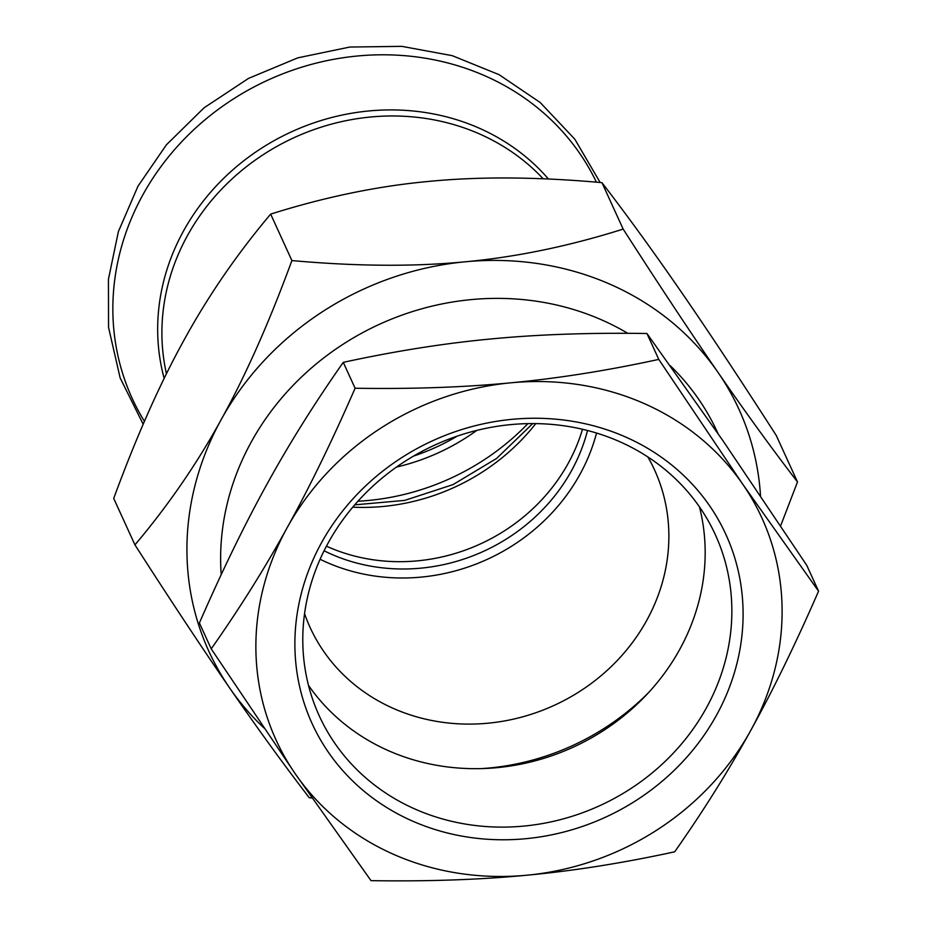 <?xml version="1.0" encoding="UTF-8"?>
<svg xmlns="http://www.w3.org/2000/svg" width="927" height="927" viewBox="0 0 927 927"><rect width="100%" height="100%" fill="white"/><g stroke="black" fill="none" stroke-linecap="round" stroke-linejoin="round"><path stroke-width="1.39" d="M582.504 429.247A179.676 163.592 -24.5 0 1 568.135 463.477A179.676 163.592 -24.5 0 1 326.443 546.177M587.521 430.476A179.676 163.592 -24.5 0 1 571.472 470.789A179.676 163.592 -24.5 0 1 324.091 550.777M320.105 559.271A189.386 172.434 155.5 0 0 327.219 562.573A189.386 172.434 155.5 0 0 579.896 474.473A189.386 172.434 155.5 0 0 596.548 433.025M718.031 433.604L717.486 432.399A262.225 238.76 155.5 0 0 670.186 365.655M627.776 333.326A262.225 238.76 155.5 0 0 352.445 338.448A262.225 238.76 155.5 0 0 221.205 574.647M760.511 495.887A291.356 265.284 155.5 0 0 718.066 372.48A291.356 265.284 155.5 0 0 465.273 261.785A291.356 265.284 155.5 0 0 221.147 419.676A291.356 265.284 155.5 0 0 229.838 688.263A291.356 265.284 155.5 0 0 263.986 727.95M415.736 809.375A217.764 198.285 -24.5 0 1 319.236 715.806A217.764 198.285 -24.5 0 1 434.96 444.983A217.764 198.285 -24.5 0 1 715.412 534.879A217.764 198.285 -24.5 0 1 661.31 764.972A217.764 198.285 -24.5 0 1 415.736 809.375M412.874 821.241A227.474 207.127 155.5 0 0 742.99 607.718A227.474 207.127 155.5 0 0 401.124 458.031A227.474 207.127 155.5 0 0 412.874 821.241M308.506 685.389A217.764 198.285 155.5 0 0 389.039 750.94A217.764 198.285 155.5 0 0 621.217 717.904A217.764 198.285 155.5 0 0 699.456 506.86M526.953 875.204A267.08 243.175 155.5 0 0 750.731 730.464A267.08 243.175 155.5 0 0 742.77 484.265A267.08 243.175 155.5 0 0 511.032 382.793A267.08 243.175 155.5 0 0 287.254 527.521A267.08 243.175 155.5 0 0 295.215 773.732A267.08 243.175 155.5 0 0 526.953 875.204C480.082 879.723 428.112 881.531 371.02 880.65L295.215 773.732L211.217 648.865C239.722 608.286 265.064 567.845 287.254 527.521C309.502 487.335 332.121 440.904 355.099 388.239C412.179 389.131 464.16 387.312 511.032 382.793C557.961 378.401 607.208 370.603 658.773 359.398L742.77 484.265L818.564 591.183C795.598 643.848 772.979 690.279 750.731 730.464C728.541 770.789 703.199 811.229 674.694 851.809C623.129 863.014 573.883 870.812 526.953 875.204M818.564 591.183L806.745 565.296L722.747 440.429L646.942 333.511C589.862 332.619 537.88 334.438 491.009 338.958C444.079 343.349 394.832 351.148 343.268 362.353C314.774 402.932 289.433 443.373 267.243 483.697C244.995 523.882 222.376 570.314 199.398 622.979L211.217 648.865M658.773 359.398L646.942 333.511M355.099 388.239L343.268 362.353M481.785 768.587A237.938 216.651 155.5 0 0 648.854 692.295M304.566 613.697A189.386 172.434 155.5 0 0 310.024 627.301A189.386 172.434 155.5 0 0 393.94 708.68A189.386 172.434 155.5 0 0 607.509 670.059A189.386 172.434 155.5 0 0 654.566 469.966A189.386 172.434 155.5 0 0 647.857 456.93M312.04 797.985L309.259 797.741C283.291 763.929 256.814 727.44 229.838 688.263C202.967 649.329 171.333 601.542 134.936 544.879C168.227 505.447 196.964 463.709 221.147 419.676C245.446 375.887 269.027 322.851 291.889 260.568C356.362 266.362 414.16 266.767 465.273 261.785C516.49 257.046 569.12 246.153 623.164 229.096C659.572 285.759 691.206 333.546 718.066 372.48C745.053 411.658 771.531 448.147 797.498 481.959L780.615 525.899M797.498 481.959L776.281 435.505C739.873 378.842 708.24 331.055 681.368 292.121C654.392 252.944 627.915 216.454 601.947 182.642C537.475 176.848 479.676 176.443 428.575 181.425C377.347 186.165 324.717 197.057 270.672 214.114C237.382 253.546 208.633 295.284 184.45 339.317C160.162 383.106 136.582 436.142 113.72 498.425L134.936 544.879M601.947 182.642L623.164 229.096M270.672 214.114L291.889 260.568M396.513 467.069A203.952 185.701 155.5 0 0 476.826 430.383M413.639 456.049A203.952 185.701 155.5 0 0 457.289 436.107M543.176 178.795A218.517 198.969 155.5 0 0 283.917 142.619A218.517 198.969 155.5 0 0 166.454 373.766M596.397 182.167A256.061 233.14 155.5 0 0 253.558 87.196A256.061 233.14 155.5 0 0 144.427 421.345M548.46 179.027A221.124 201.333 155.5 0 0 280.916 136.987A221.124 201.333 155.5 0 0 164.172 378.401M352.77 507.173A203.952 185.701 155.5 0 0 535.783 423.593M357.938 501.24A235.029 213.998 155.5 0 0 527.927 423.616M600.14 182.492L574.844 139.235L540.244 102.549L499.039 74.647L452.237 55.666L401.808 46.35L349.838 47.034L297.776 57.856L248.506 78.401L204.067 107.81L166.362 144.867L137.972 186.211L118.389 231.588L108.436 279.259L108.54 327.335L120.139 377.903L143.175 424.23M354.751 504.844L404.728 500.395L453.048 484.589L496.64 458.425L532.724 423.569"/></g></svg>
